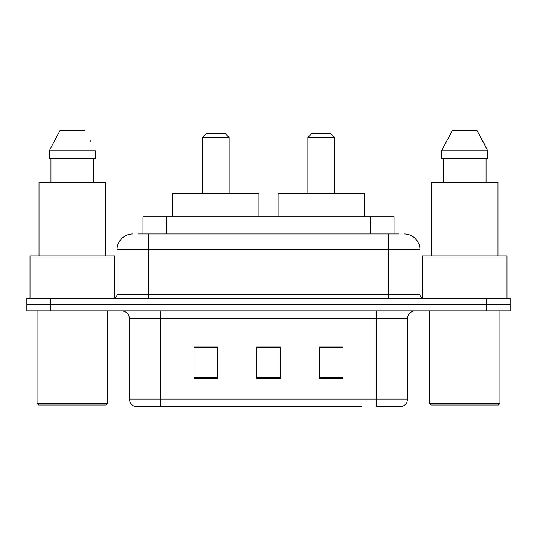 <?xml version="1.0" encoding="UTF-8"?>
<svg xmlns="http://www.w3.org/2000/svg" width="537" height="537" viewBox="0 0 537 537"><rect width="100%" height="100%" fill="white"/><g stroke="black" fill="none" stroke-linecap="round" stroke-linejoin="round"><path stroke-width="0.81" d="M138.264 233.978L148.46 233.978L138.264 233.978L142.983 233.978L142.983 216.72L394.017 216.72L394.017 233.978M132.767 233.978A15.694 15.694 0 0 0 117.079 249.671L117.079 294.39A3.92 3.92 0 0 1 113.153 298.317M404.233 233.978A15.694 15.694 0 0 1 419.921 249.671L148.46 249.671L148.46 233.978L398.736 233.978M419.921 249.671L419.921 294.39C420.156 296.773 421.464 298.082 423.847 298.317M50.384 298.317L26.85 298.317L26.85 304.593L50.384 304.593L26.85 304.593L26.85 310.869L50.384 310.869L50.384 304.593L486.616 304.593L50.384 304.593L50.384 298.317L486.616 298.317L486.616 304.593L510.15 304.593L486.616 304.593L486.616 310.869L50.384 310.869M486.616 310.869L510.15 310.869L510.15 298.317L486.616 298.317M175.136 406.583L135.512 406.583M407.529 399.051C407.308 402.81 405.428 405.321 401.877 406.583L376.142 406.583L376.142 399.051L407.529 399.051L407.529 318.716A7.847 7.847 0 0 1 415.376 310.869M135.123 406.583A7.847 7.847 0 0 1 129.471 399.051L129.471 318.716C129.008 313.95 126.39 311.332 121.624 310.869M343.036 378.417L343.036 347.036L319.495 347.036L319.495 378.417L343.036 378.417M217.505 378.417L217.505 347.036L193.964 347.036L193.964 378.417L217.505 378.417M280.267 378.417L280.267 347.036L256.733 347.036L256.733 378.417L280.267 378.417M361.864 406.583L160.858 406.583L160.858 399.051L376.142 399.051L376.142 318.716L129.471 318.716M280.267 347.197L256.733 347.197M217.505 347.197L193.964 347.197M343.036 347.197L319.495 347.197M106.091 405.019L38.617 405.019L37.046 403.448L107.662 403.448L106.091 405.019M37.046 310.869L37.046 403.448M107.662 310.869L107.662 403.448M114.723 297.988L114.723 255.948L29.991 255.948L29.991 298.317M105.702 255.948L105.702 182.197L39.013 182.197L39.013 255.948M93.753 158.657L93.753 182.197L93.753 158.657M49.243 150.816L60.104 130.417L49.243 150.816L49.243 158.657L95.465 158.657L95.465 150.816L49.243 150.816M90.511 141.124L89.887 139.942M50.961 158.657L50.961 182.197M84.604 130.417L60.104 130.417M202.436 137.479L229.111 137.479L225.191 133.552L206.362 133.552L202.436 137.479L202.436 193.179M229.111 137.479L229.111 193.179M258.928 216.72L258.928 193.179L172.625 193.179L172.625 216.72M307.889 137.479L334.564 137.479L330.638 133.552L311.809 133.552L307.889 137.479L307.889 193.179M334.564 137.479L334.564 193.179M364.375 216.72L364.375 193.179L278.072 193.179L278.072 216.72M498.383 405.019L430.909 405.019L429.338 403.448L499.954 403.448L498.383 405.019M429.338 310.869L429.338 403.448M499.954 310.869L499.954 403.448M507.009 298.317L507.009 255.948L422.277 255.948L422.277 297.988M497.987 255.948L497.987 182.197L431.298 182.197L431.298 255.948M482.797 141.124L487.757 150.816L441.535 150.816L452.396 130.417L441.535 150.816L441.535 158.657L487.757 158.657L487.757 150.816L487.757 158.657M487.757 150.816L476.896 130.417L482.179 139.942M443.247 158.657L443.247 182.197M486.039 182.197L486.039 158.657M476.896 130.417L452.396 130.417M166.517 233.978L166.517 216.72M370.483 233.978L370.483 216.72M148.46 298.317L148.46 249.671L117.079 249.671M117.079 294.39L419.921 294.39M388.54 233.978L388.54 298.317M376.142 310.869L376.142 318.716L407.529 318.716M129.471 399.051L160.858 399.051L160.858 310.869M280.267 377.33L256.733 377.33M217.505 377.33L193.964 377.33M343.036 377.33L319.495 377.33"/></g></svg>
